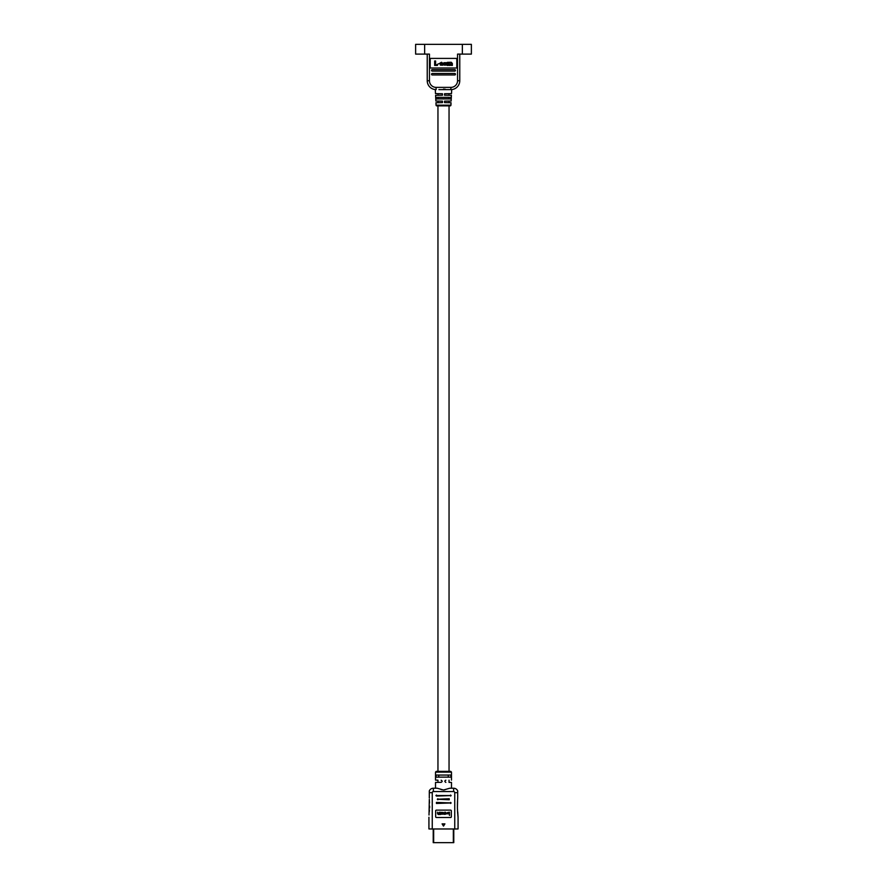 <?xml version="1.0" encoding="UTF-8"?>
<svg xmlns="http://www.w3.org/2000/svg" width="887" height="887" viewBox="0 0 887 887"><rect width="100%" height="100%" fill="white"/><g stroke="black" fill="none" stroke-linecap="round" stroke-linejoin="round"><path stroke-width="1.33" d="M435.295 89.609L436.105 89.609L435.295 89.565L435.495 93.623L442.469 93.745L435.495 93.623M442.469 93.745C436.471 93.645 436.471 93.645 442.469 93.745C436.471 93.645 436.471 93.645 442.469 93.745L442.469 95.219L435.584 95.341L438.023 95.297L438.023 93.667M435.861 101.029L442.469 101.14L435.861 101.029L435.584 95.341M442.469 101.14C436.471 101.04 436.471 101.04 442.469 101.14C436.471 101.04 436.471 101.04 442.469 101.14L442.469 102.615L435.949 102.737L438.023 102.692L438.023 101.063M436.071 105.165L450.929 105.165A0.743 0.743 90 0 1 450.186 105.875L436.814 105.875A0.743 0.743 0 0 1 436.071 105.165L435.949 102.737M450.929 105.165L451.051 102.737L444.531 102.615L444.531 101.14L451.139 101.029L444.531 101.14C450.529 101.04 450.529 101.04 444.531 101.14C450.529 101.04 450.529 101.04 444.531 101.14M451.139 101.029L451.416 95.341L444.531 95.219L444.531 93.745L451.505 93.623L444.531 93.745C450.529 93.645 450.529 93.645 444.531 93.745C450.529 93.645 450.529 93.645 444.531 93.745M451.505 93.623L451.705 89.565L450.895 89.609L451.705 89.565M450.895 87.381A6.652 6.652 0 0 0 457.548 80.728L457.548 54.107L471.374 54.107L471.374 44.35L415.626 44.35L415.626 54.107L429.452 54.107L429.452 80.728A6.652 6.652 0 0 0 436.105 87.381L450.895 87.381L450.895 89.609L438.91 89.609M438.123 97.437L451.25 97.437L451.173 98.923L435.827 98.923L435.75 97.437L438.123 97.437L438.123 98.923L436.615 98.967M451.25 97.437L435.75 97.437M448.877 97.437L448.877 98.923L438.123 98.923M454.743 71.115A0.743 0.743 0 0 0 455.474 70.383A0.743 0.743 0 0 0 454.743 69.641L432.257 69.641A0.743 0.743 0 0 0 431.525 70.383A0.743 0.743 0 0 0 432.257 71.115L454.743 71.115M454.743 74.963A0.743 0.743 0 0 0 455.474 74.22A0.743 0.743 0 0 0 454.743 73.488L432.257 73.488A0.743 0.743 0 0 0 431.525 74.22A0.743 0.743 0 0 0 432.257 74.963L454.743 74.963M452.348 63.432L451.25 62.267L447.336 62.356L447.358 65.427L448.245 65.427L448.889 62.855L449.41 65.427L450.297 65.427L450.94 62.855L451.461 65.427L452.348 65.427L452.348 63.432M448.245 63.642L448.889 62.855L449.41 63.554M450.94 62.855L451.461 63.498L450.94 62.855M444.387 63.853L444.553 63.099L445.64 63.099L445.618 64.662L444.387 63.853L444.875 64.895M444.553 63.099L445.64 63.099L445.097 64.928M443.91 62.7L443.91 65.084L446.283 65.084L446.272 62.7L443.91 62.7M442.081 64.33L440.961 64.684L440.939 63.165L442.968 63.443L441.538 62.267L440.074 63.021L440.318 65.095L442.535 65.228L442.968 64.33L441.504 64.928M441.515 62.855L442.081 63.443M439.431 63.554L437.757 64.108L439.431 63.554M437.457 64.707L435.606 64.707L435.606 60.992L434.652 60.992L434.652 65.427L437.457 65.427L437.457 64.707M430.195 68.011L430.195 58.398L456.805 58.398L456.805 68.011L430.195 68.011M457.548 80.728L459.765 80.728A8.87 8.87 0 0 1 450.895 89.609A8.87 8.87 0 0 0 459.765 80.728L459.765 54.107M427.235 54.107L427.235 80.728A8.87 8.87 0 0 0 436.105 89.609L436.105 87.381M437.69 97.37L438.544 97.359M439.642 97.337L440.551 97.337M441.56 97.326L442.125 97.326M443.5 97.326L444.819 97.326M445.474 97.326L446.438 97.337M447.37 97.337L448.445 97.359M451.161 98.923L448.877 98.923M448.977 93.667L448.977 95.297L451.416 95.341M448.977 101.063L448.977 102.692L451.051 102.737M443.5 89.077L445.352 89.243M437.956 782.389L437.956 780.172L435.517 780.128L435.517 772.111L451.483 772.111L450.751 771.368L436.249 771.368L435.517 772.111M436.426 803.456L451.15 802.946L436.426 802.425L436.426 803.456L436.426 802.425M449.221 798.732L437.313 799.242L449.221 799.764L449.221 798.732L449.221 799.764M436.426 795.029L436.426 796.06L451.15 795.55L435.916 795.55M453.778 842.65L433.222 842.65L433.222 828.99L453.778 828.99L453.778 842.65M429.319 799.32L429.009 815.02M429.253 812.004L429.441 810.019M429.574 807.979L429.607 806.161M429.496 802.946L429.43 801.77M429.43 801.726L429.363 800.396M444.908 823.868L442.092 823.868L443.5 826.085L444.908 823.868M437.535 813.701L438.267 814.499L440.784 814.432L440.75 812.182L440.174 813.989L439.409 813.889L439.364 812.182L438.422 814.144L437.535 812.182L437.535 813.701M438.777 814L437.978 813.634M442.946 812.68L442.946 813.944L442.014 813.944L442.003 812.669L442.946 812.68M442.946 813.944L443.112 813.335L442.014 813.944L442.48 812.448M443.289 814.177L443.289 812.437L441.659 812.425L441.659 814.177L443.289 814.177M444.431 812.958L444.897 812.448L445.485 813.324L444.908 814.166L444.021 813.723L444.298 814.321L445.684 814.177L445.684 812.425L444.908 812.115L444.431 812.958M445.485 813.324L444.908 814.166L444.454 813.723M447.414 812.603L448.988 812.603L449.465 815.441L449.465 812.182L447.414 812.603M448.234 813.069L446.604 813.069L446.604 813.811L448.234 813.811L448.234 813.069M450.596 810.119A0.743 0.743 0 0 1 451.339 810.851L451.339 816.772A0.743 0.743 0 0 1 450.596 817.504L436.404 817.504A0.743 0.743 0 0 1 435.661 816.772L435.661 810.851A0.743 0.743 0 0 1 436.404 810.119L450.596 810.119M441.138 780.227C433.566 780.094 433.566 780.094 441.138 780.227C442.469 780.937 442.469 781.635 441.138 782.334L435.517 782.423L435.517 788.233L433.366 788.233L437.291 788.233L443.5 790.029L449.709 788.233L453.634 788.233A4.435 4.435 0 0 1 457.692 790.894L457.692 797.99C457.237 804.986 457.359 811.394 458.069 817.215L458.069 828.957L428.931 828.957L428.931 817.215M435.949 777.134L451.051 777.134M438.721 777.156L436.027 777.156L436.027 775.05L438.721 775.05L438.721 777.156L448.279 777.156L448.279 775.05L450.973 775.05L450.973 777.156L448.279 777.156M449.044 780.172L449.044 782.389L451.483 782.423L451.483 788.233L453.634 788.233L453.634 791.559A1.109 1.109 0 0 1 454.743 792.668L454.743 828.901M444.997 789.785L443.5 790.029M441.959 789.774L440.318 789.142M450.973 775.05L435.916 775.094M445.862 780.227C453.434 780.094 453.434 780.094 445.862 780.227L445.862 780.227C444.531 780.937 444.531 781.635 445.862 782.334L445.862 782.334C453.822 782.467 453.822 782.467 445.862 782.334L445.584 782.29M445.318 780.394L444.842 781.148M438.721 775.05L448.279 775.05M449.044 105.875L449.044 771.368L437.956 771.368L437.956 105.875M441.138 782.334C433.178 782.467 433.178 782.467 441.138 782.334M453.778 829.046L458.069 828.957M457.57 800.95L457.415 808.212M457.415 808.323L457.548 809.909M457.736 811.915L458.069 817.215M433.366 788.233A4.435 4.435 0 0 0 429.308 790.894L429.308 792.668L429.308 790.894A4.435 4.435 0 0 1 433.366 788.233L433.366 791.559L453.634 791.559M429.308 797.99L429.308 792.668L432.257 792.668A1.109 1.109 0 0 1 433.366 791.559M428.931 828.957L433.222 829.046M429.452 80.728L427.235 80.728M424.64 44.35L424.64 54.107M462.36 44.35L462.36 54.107M450.629 803.456L450.629 802.425M437.834 798.732L437.834 799.764M450.629 796.06L450.629 795.029M453.335 842.65L453.335 828.99M433.665 842.65L433.665 828.99M457.692 792.668L454.743 792.668M432.257 828.901L432.257 792.668M451.483 780.128L451.483 772.111"/></g></svg>
